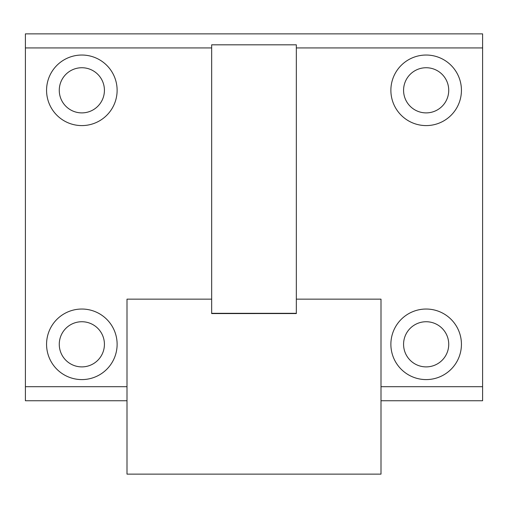 <?xml version="1.0" encoding="UTF-8"?>
<svg xmlns="http://www.w3.org/2000/svg" width="508" height="508" viewBox="0 0 508 508"><rect width="100%" height="100%" fill="white"/><g stroke="black" fill="none" stroke-linecap="round" stroke-linejoin="round"><path stroke-width="0.76" d="M381 400.755L482.6 400.755L482.6 33.865L25.4 33.865L25.4 400.755L127 400.755M81.845 125.59A35.281 35.281 0 0 0 112.395 72.669A35.281 35.281 0 0 0 51.295 72.669A35.281 35.281 0 0 0 81.845 125.59M81.845 379.59A35.281 35.281 0 0 0 112.395 326.669A35.281 35.281 0 0 0 51.295 326.669A35.281 35.281 0 0 0 81.845 379.59M426.155 125.59A35.281 35.281 0 0 0 456.705 72.669A35.281 35.281 0 0 0 395.605 72.669A35.281 35.281 0 0 0 426.155 125.59M426.155 379.59A35.281 35.281 0 0 0 456.705 326.669A35.281 35.281 0 0 0 395.605 326.669A35.281 35.281 0 0 0 426.155 379.59M296.335 313.569L296.335 44.818L211.665 44.818L211.665 313.569L296.335 313.544L211.665 313.569M296.335 299.155L381 299.155L381 474.135L127 474.135L127 299.155L211.665 299.155M81.845 366.89A22.581 22.581 0 0 0 101.397 333.019A22.581 22.581 0 0 0 62.293 333.019A22.581 22.581 0 0 0 81.845 366.89M81.845 112.89A22.581 22.581 0 0 0 101.397 79.019A22.581 22.581 0 0 0 62.293 79.019A22.581 22.581 0 0 0 81.845 112.89M426.155 366.89A22.581 22.581 0 0 0 445.707 333.019A22.581 22.581 0 0 0 406.603 333.019A22.581 22.581 0 0 0 426.155 366.89M426.155 112.89A22.581 22.581 0 0 0 445.707 79.019A22.581 22.581 0 0 0 406.603 79.019A22.581 22.581 0 0 0 426.155 112.89M127 386.702L25.4 386.702M211.665 47.923L25.4 47.923M482.6 386.702L381 386.702M482.6 47.923L296.335 47.923M296.335 313.315L211.665 313.315"/></g></svg>
